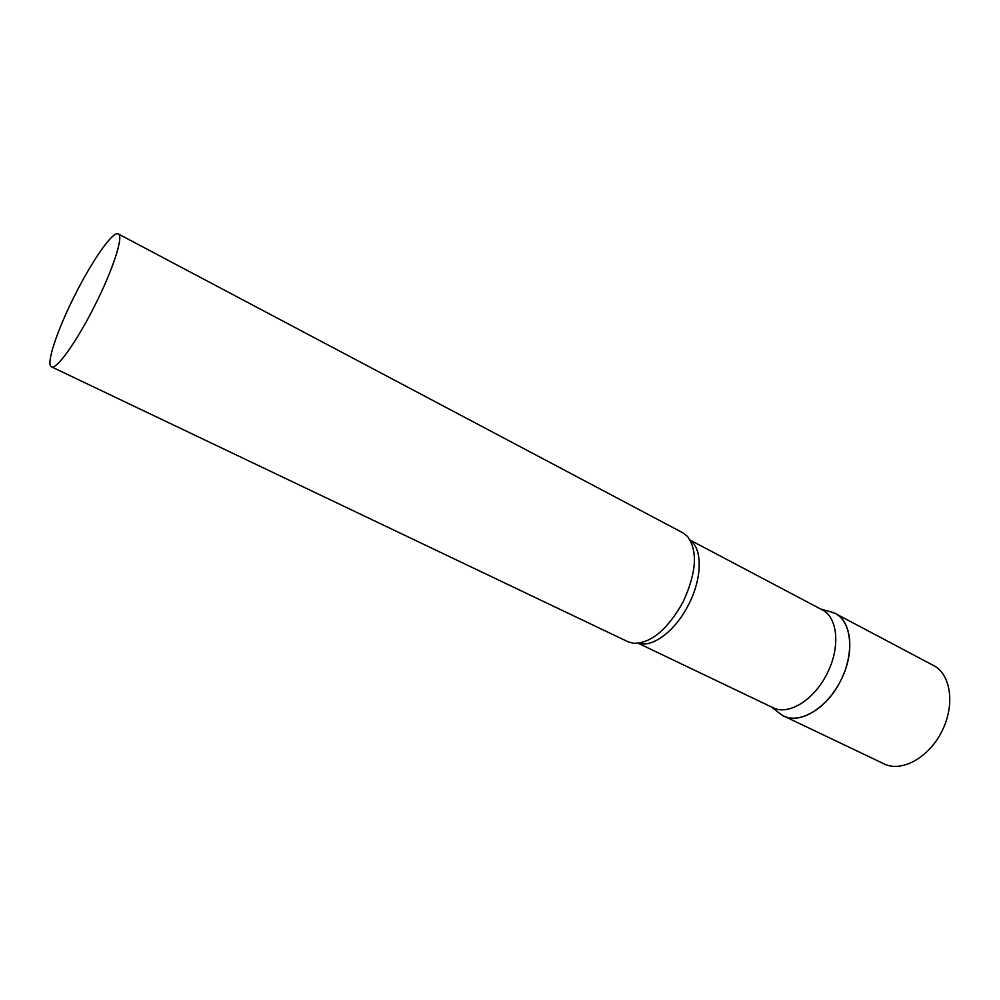 <?xml version="1.0" encoding="UTF-8"?>
<svg xmlns="http://www.w3.org/2000/svg" width="1000" height="1000" viewBox="0 0 1000 1000"><rect width="100%" height="100%" fill="white"/><g stroke="black" fill="none" stroke-linecap="round" stroke-linejoin="round"><path stroke-width="1.5" d="M782.05 715.138L781.562 714.837C797.387 725.763 826.3 709.862 840.562 680.9C855.763 652.025 851.45 618.7 833.037 612.463L828.587 611.237L835.3 613.5C851.712 621.775 854.775 652.913 840.763 680.487C826.988 708.162 800.175 724.275 783.737 716.025L782.05 715.138M835.3 613.5L933.575 665.537C950.938 674.338 955.312 704.925 941.888 731.338C928.7 757.85 901.538 772.588 884.112 763.9L783.737 716.025M638.3 643.3L772.975 707.7C788.2 715.775 813.863 700.288 826.862 673.988C840.638 647.725 837.925 617.3 822.175 609.825L690.175 540.125M51.463 366.825L628.038 641.787L633.75 643.35C651.25 643.238 667.712 629.388 683.162 601.788C696.513 572.587 697.962 550.812 687.513 536.45L682.837 532.8L118.287 233.938C113.075 230.562 92.387 260.175 75.062 294.825C57.325 329.712 45.575 364.65 51.463 366.825C56.212 370.25 76.55 342 94.6 305.95C113.062 269.625 123.938 235.7 118.287 233.938M638.725 643.25C652.763 647.875 675.725 630.55 688.65 604.513C702.212 578.425 702.625 549.087 690.387 540.5M820.688 609.038L833.037 612.463M771.45 706.975L781.562 714.837"/></g></svg>
